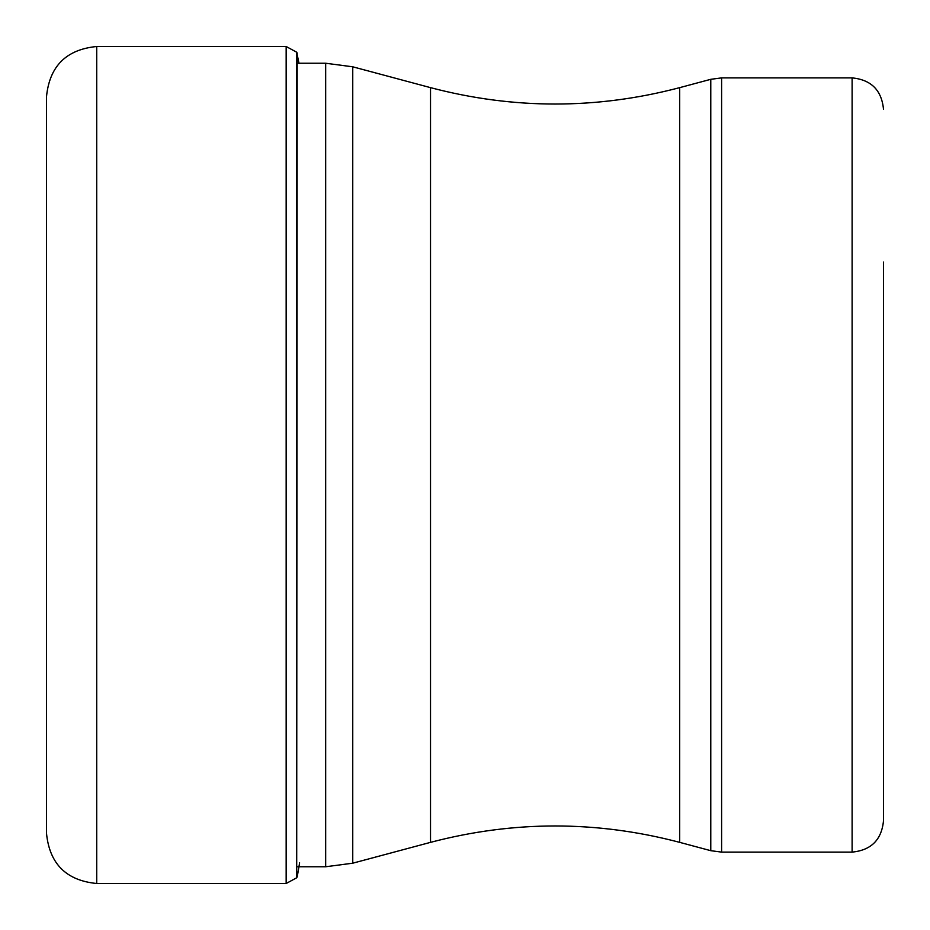<?xml version="1.0" encoding="UTF-8"?>
<svg xmlns="http://www.w3.org/2000/svg" width="930" height="930" viewBox="0 0 930 930"><rect width="100%" height="100%" fill="white"/><g stroke="black" fill="none" stroke-linecap="round" stroke-linejoin="round"><path stroke-width="1.4" d="M297.182 52.964L296.693 877.781L296.693 52.22L298.972 63.24M297.182 866.76L325.674 866.76L325.674 63.24L352.749 66.809L352.749 863.191L430.52 842.359L430.52 87.641C513.581 109.496 596.642 109.496 679.702 87.641L679.702 842.359L710.776 850.683L710.776 79.317L721.61 77.888L852.113 77.888L852.113 852.113C871.178 850.253 881.64 839.79 883.5 820.725L883.5 262.028M883.5 465L883.5 667.973M96.72 46.5L96.72 883.5C66.216 880.524 49.476 863.784 46.5 833.28L46.5 96.72C49.476 66.216 66.216 49.476 96.72 46.5L286.161 46.5L296.693 52.22M296.693 877.781L286.161 883.5L286.161 46.5M721.61 77.888L721.61 852.113L852.113 852.113M46.5 465L46.5 833.28M286.161 883.5L96.72 883.5M299.623 862.831L297.182 877.037M325.674 63.24L297.182 63.24M430.52 87.641L352.749 66.809M325.674 866.76L352.749 863.191M430.52 842.359C513.581 820.504 596.642 820.504 679.702 842.359M679.702 87.641L710.776 79.317M710.776 850.683L721.61 852.113M852.113 77.888C871.178 79.748 881.64 90.21 883.5 109.275"/></g></svg>
